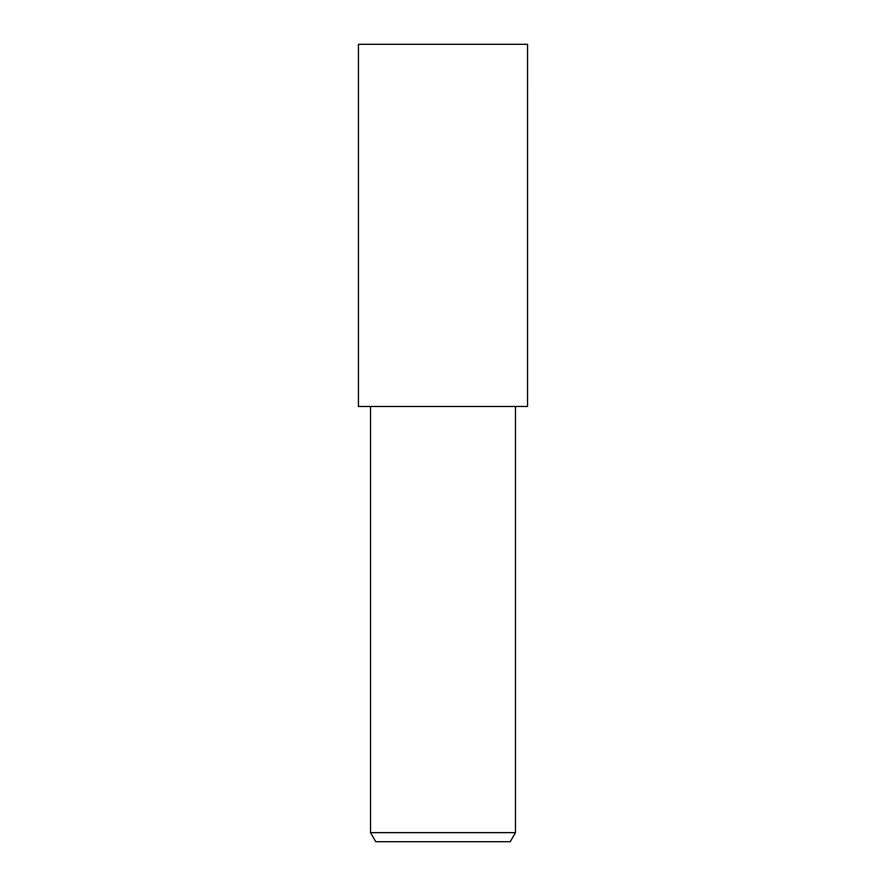<?xml version="1.0" encoding="UTF-8"?>
<svg xmlns="http://www.w3.org/2000/svg" width="886" height="886" viewBox="0 0 886 886"><rect width="100%" height="100%" fill="white"/><g stroke="black" fill="none" stroke-linecap="round" stroke-linejoin="round"><path stroke-width="1.33" d="M443 406.475L527.547 406.475L527.558 44.3L358.442 44.3L358.453 406.475L443 406.475M515.475 832.641L510.236 841.7L375.764 841.7L370.525 832.641L515.475 832.641L515.475 406.475M370.525 406.475L370.525 832.641"/></g></svg>
